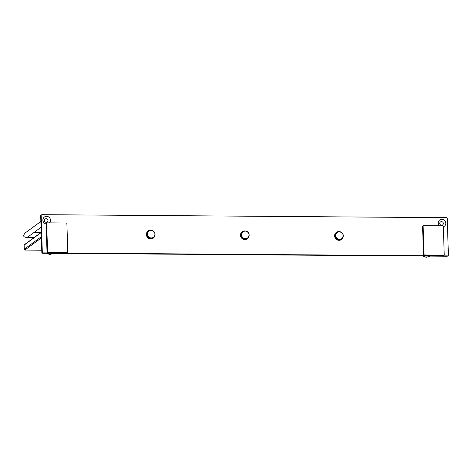<?xml version="1.0" encoding="UTF-8"?>
<svg xmlns="http://www.w3.org/2000/svg" width="472" height="472" viewBox="0 0 472 472"><rect width="100%" height="100%" fill="white"/><g stroke="black" fill="none" stroke-linecap="round" stroke-linejoin="round"><path stroke-width="0.71" d="M41.766 250.189L24.815 250.06L24.267 249.245L24.137 245.086L24.638 244.514L41.206 232.348M24.267 249.245L41.341 236.708M24.137 245.086L41.211 232.548M24.815 250.06L41.377 237.894M49.825 254.532L46.427 253.263L49.825 254.532L53.649 253.316L49.825 254.532M41.796 214.677L446.553 217.68L447.244 218.359L448.4 255.216L447.751 255.889L447.285 256.231L42.527 253.234L41.837 252.555L40.681 215.692L41.796 214.677L40.681 215.692M447.751 255.889L42.999 252.886L42.309 252.207L41.152 215.35M66.558 252.732L67.107 252.331A0.702 0.673 53.7 0 0 67.502 252.201L66.953 252.608A0.702 0.673 53.7 0 1 66.558 252.732L47.719 252.597A0.702 0.673 53.7 0 1 47.011 251.895L46.132 223.964A3.912 3.752 -126.3 0 1 46.569 216.318A3.912 3.752 -126.3 0 1 49.519 222.867M443.356 226.761A3.912 3.752 53.7 0 0 441.88 219.244A3.912 3.752 53.7 0 0 439.343 225.758M423.402 225.769L422.853 226.171A0.702 0.673 53.7 0 0 422.587 226.731L423.136 226.33L424.015 254.284A0.702 0.673 53.7 0 0 424.723 254.98L443.562 255.122A0.702 0.673 53.7 0 0 444.223 254.432L443.344 226.477A0.702 0.673 53.7 0 0 442.642 225.781L423.797 225.64A0.702 0.673 53.7 0 0 423.136 226.33M443.957 254.992L443.409 255.399A0.702 0.673 53.7 0 1 443.013 255.523L424.175 255.387A0.702 0.673 53.7 0 1 423.467 254.685L422.587 226.731M153.288 238.106A4.396 4.218 -126.3 0 1 153.264 238.13A4.396 4.218 -126.3 0 1 146.633 235.882A4.396 4.218 -126.3 0 1 148.06 231.044A4.396 4.218 -126.3 0 1 148.09 231.026M247.405 238.802A4.396 4.218 -126.3 0 1 240.744 236.578A4.396 4.218 -126.3 0 1 242.201 231.722M341.516 239.505A4.396 4.218 -126.3 0 1 334.854 237.274A4.396 4.218 -126.3 0 1 336.318 232.419M42.527 253.234L42.999 252.886M41.837 252.555L42.309 252.207M47.011 251.895L47.56 251.493L46.681 223.539A0.702 0.673 53.7 0 1 47.347 222.849L66.186 222.99A0.702 0.673 53.7 0 1 66.894 223.687L67.767 251.641A0.702 0.673 53.7 0 1 67.502 252.201M67.107 252.331L48.268 252.19A0.702 0.673 53.7 0 1 47.56 251.493M46.132 223.964L46.132 223.94A0.702 0.673 -126.3 0 1 46.404 223.38L46.952 222.979M48.008 220.53A1.835 1.764 -126.3 0 1 46.28 222.33A1.835 1.764 -126.3 0 1 44.433 220.507A1.835 1.764 -126.3 0 1 46.167 218.707A1.835 1.764 -126.3 0 1 48.008 220.53M439.745 223.433A1.835 1.764 53.7 0 0 441.591 225.256A1.835 1.764 53.7 0 0 443.32 223.462A1.835 1.764 53.7 0 0 441.473 221.639A1.835 1.764 53.7 0 0 439.745 223.433M40.863 221.457L24.75 233.286L23.6 235.386C23.553 236.619 24.544 237.286 26.574 237.387L28.249 236.714L41.046 227.315M34.226 237.475L26.574 237.387M426.281 257.323L422.882 256.054L426.281 257.323L430.104 256.107L426.281 257.323M47.719 252.597L48.268 252.19M46.132 223.94L46.681 223.539M443.013 255.523L443.562 255.122M424.175 255.387L424.723 254.98M423.467 254.685L424.015 254.284M150.58 230.212A4.396 4.218 53.7 0 0 146.686 235.841A4.396 4.218 53.7 0 0 154.969 235.227M151.335 230.283A4.396 4.218 53.7 0 0 150.592 230.212L151.37 230.289M150.208 230.365A4.23 4.059 53.7 0 0 150.887 238.69A4.23 4.059 53.7 0 0 154.55 236.283M154.197 236.797A4.148 3.982 -126.3 0 1 146.768 235.009A4.148 3.982 -126.3 0 1 149.612 230.554M150.916 238.419A3.982 3.823 -126.3 0 1 148.438 231.28L148.827 230.991A3.982 3.823 53.7 0 0 151.305 238.13A3.982 3.823 53.7 0 0 154.84 233.038A3.982 3.823 53.7 0 0 148.827 230.991L151.07 230.271C155.211 231.587 156.031 233.964 153.542 237.41L153.152 237.699A3.982 3.823 -126.3 0 1 150.916 238.419M151.105 230.413A3.817 3.664 53.7 0 0 147.506 234.147A3.817 3.664 53.7 0 0 151.341 237.941A3.817 3.664 53.7 0 0 154.94 234.2A3.817 3.664 53.7 0 0 151.105 230.413M245.452 230.985A4.396 4.218 53.7 0 0 240.803 236.537A4.396 4.218 53.7 0 0 249.08 235.929M244.319 231.062A4.23 4.059 53.7 0 0 244.997 239.387A4.23 4.059 53.7 0 0 248.667 236.979M248.307 237.493A4.148 3.982 -126.3 0 1 240.879 235.705A4.148 3.982 -126.3 0 1 243.723 231.25M245.027 239.115A3.982 3.823 -126.3 0 1 242.549 231.976L242.938 231.693A3.982 3.823 53.7 0 0 245.422 238.826A3.982 3.823 53.7 0 0 248.95 233.734A3.982 3.823 53.7 0 0 242.938 231.693L245.18 230.973C249.322 232.283 250.148 234.667 247.652 238.112L247.263 238.395A3.982 3.823 -126.3 0 1 245.027 239.115M245.216 231.109A3.817 3.664 53.7 0 0 241.617 234.844A3.817 3.664 53.7 0 0 245.452 238.637A3.817 3.664 53.7 0 0 249.051 234.903A3.817 3.664 53.7 0 0 245.216 231.109M339.563 231.681A4.396 4.218 53.7 0 0 334.913 237.233A4.396 4.218 53.7 0 0 343.197 236.625M338.436 231.758A4.23 4.059 53.7 0 0 339.114 240.083A4.23 4.059 53.7 0 0 342.778 237.676M342.424 238.189A4.148 3.982 -126.3 0 1 334.996 236.407A4.148 3.982 -126.3 0 1 337.834 231.947M339.285 231.669A3.982 3.823 53.7 0 0 337.055 232.389L339.291 231.669C343.433 232.985 344.259 235.363 341.769 238.808L341.374 239.097A3.982 3.823 -126.3 0 1 335.368 237.056A3.982 3.823 -126.3 0 1 336.66 232.678L337.055 232.389A3.982 3.823 53.7 0 0 339.533 239.522A3.982 3.823 53.7 0 0 343.067 234.431A3.982 3.823 53.7 0 0 339.297 231.669M339.327 231.805A3.817 3.664 53.7 0 0 335.734 235.546A3.817 3.664 53.7 0 0 339.569 239.333A3.817 3.664 53.7 0 0 343.162 235.599A3.817 3.664 53.7 0 0 339.327 231.805M153.264 238.13L154.975 235.198M148.06 231.044L150.586 230.212M247.375 238.826L249.086 235.894M242.177 231.74L245.481 230.985M341.492 239.522L343.203 236.59M336.288 232.442L339.598 231.681M40.739 232.69L33.801 232.643"/></g></svg>
